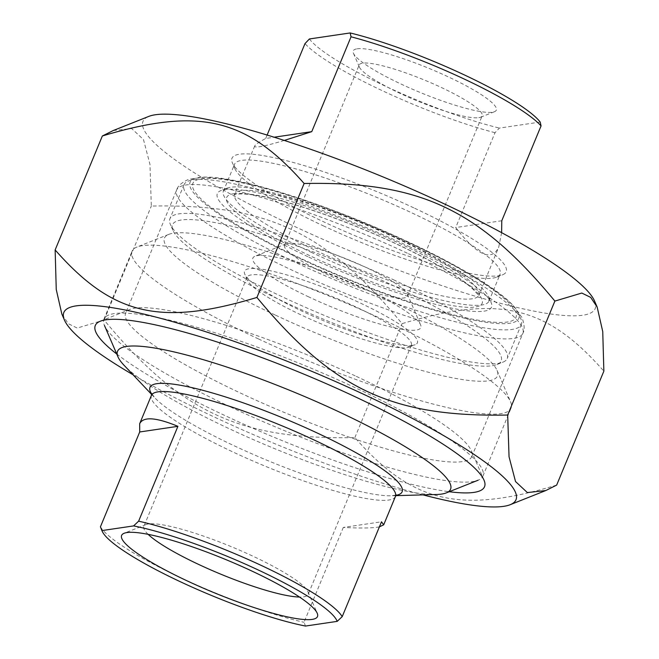 <?xml version="1.0" encoding="UTF-8"?>
<svg xmlns="http://www.w3.org/2000/svg" width="659" height="659" viewBox="0 0 659 659"><rect width="100%" height="100%" fill="white"/><g stroke="black" fill="none" stroke-linecap="round" stroke-linejoin="round"><path stroke-width="0.49" stroke-dasharray="3.29 2.47" d="M133.019 374.757A244.711 40.512 -157.5 0 0 423.029 494.884M556.657 485.106C459.941 514.152 412.476 502.974 354.872 437.601C239.431 439.85 180.451 412.196 104.122 320.027L77.21 328.05L68.33 323.726L61.839 314.03M113.241 130.548L131.652 128.53L143.481 139.568L149.955 164.33L151.323 206.069C266.763 203.82 325.744 231.482 402.072 323.651C498.789 294.606 546.253 305.776 603.858 371.149M594.558 301.031A244.711 40.512 22.5 0 1 353.578 252.422A244.711 40.512 22.5 0 1 148.81 116.396M354.872 437.601L402.072 323.651M104.122 320.027L151.323 206.069M308.816 257.125A148.382 24.564 -157.5 0 0 491.136 302.555A148.382 24.564 -157.5 0 0 363.817 227.693A148.382 24.564 -157.5 0 0 220.864 190.599A148.382 24.564 -157.5 0 0 308.816 257.125M356.297 376.363A187.354 31.014 22.5 0 1 471.342 450.74A187.354 31.014 22.5 0 1 471.811 456.572A187.354 31.014 22.5 0 1 241.136 393.374A187.354 31.014 22.5 0 1 125.622 313.173A187.354 31.014 22.5 0 1 130.07 309.384A187.354 31.014 22.5 0 1 356.297 376.363M323.149 225.765A143.72 23.79 -157.5 0 0 496.688 277.151A143.72 23.79 -157.5 0 0 500.099 274.243A143.72 23.79 -157.5 0 0 411.488 212.717A143.72 23.79 -157.5 0 0 234.546 164.248A143.72 23.79 -157.5 0 0 234.901 168.712A143.72 23.79 -157.5 0 0 323.149 225.765M414.684 208.26A148.382 24.564 22.5 0 1 502.644 274.778A148.382 24.564 22.5 0 1 359.682 237.693A148.382 24.564 22.5 0 1 232.363 162.831A148.382 24.564 22.5 0 1 414.684 208.26M312.012 252.669A143.72 23.79 22.5 0 1 223.401 191.143A143.72 23.79 22.5 0 1 226.811 188.235A143.72 23.79 22.5 0 1 365.284 224.159A143.72 23.79 22.5 0 1 488.599 296.665A143.72 23.79 22.5 0 1 488.962 301.138A143.72 23.79 22.5 0 1 312.012 252.669M116.75 354.007A210.658 34.878 -157.5 0 0 225.172 415.672A210.658 34.878 -157.5 0 0 449.207 491.721M379.395 526.862C372.969 528.139 360.934 528.337 343.298 527.439L381.495 521.796M343.298 527.439L304.005 622.285L305.521 626.05M100.423 526.821A132.064 21.862 -157.5 0 0 180.723 577.729A132.064 21.862 -157.5 0 0 304.005 622.285M406.875 347.68A88.907 14.72 -157.5 0 0 409.239 347.087A88.907 14.72 -157.5 0 0 411.348 345.283A88.907 14.72 -157.5 0 0 334.838 297.662A88.907 14.72 -157.5 0 0 247.067 277.233A88.907 14.72 -157.5 0 0 247.282 280.001A88.907 14.72 -157.5 0 0 319.426 323.116A88.907 14.72 -157.5 0 0 406.875 347.68M412.707 345.341A93.57 15.495 22.5 0 1 320.678 319.491A93.57 15.495 22.5 0 1 244.753 274.111A93.57 15.495 22.5 0 1 336.897 292.703A93.57 15.495 22.5 0 1 415.195 344.715A93.57 15.495 22.5 0 1 412.707 345.341M148.127 534.342A88.907 14.72 22.5 0 1 143.86 526.384A88.907 14.72 22.5 0 1 145.977 524.58A88.907 14.72 22.5 0 1 148.333 523.987A88.907 14.72 22.5 0 1 235.782 548.552A88.907 14.72 22.5 0 1 307.926 591.667A88.907 14.72 22.5 0 1 308.148 594.434A88.907 14.72 22.5 0 1 303.675 596.823A88.907 14.72 22.5 0 1 299.507 597.046M275.577 315.191A180.228 29.836 -157.5 0 0 497.026 370.374A180.228 29.836 -157.5 0 0 342.383 279.449A180.228 29.836 -157.5 0 0 168.737 234.39A180.228 29.836 -157.5 0 0 275.577 315.191M436.266 494.514A180.228 29.836 22.5 0 1 228.665 428.449A180.228 29.836 22.5 0 1 123.925 365.135M230.403 406.924A205.089 33.955 -157.5 0 0 478.047 480.246A205.089 33.955 -157.5 0 0 482.915 476.095A205.089 33.955 -157.5 0 0 356.47 388.299A205.089 33.955 -157.5 0 0 103.957 319.129A205.089 33.955 -157.5 0 0 104.468 325.505A205.089 33.955 -157.5 0 0 230.403 406.924M258.55 338.973A205.089 33.955 22.5 0 1 132.105 251.178A205.089 33.955 22.5 0 1 136.973 247.026A205.089 33.955 22.5 0 1 384.617 320.348A205.089 33.955 22.5 0 1 510.552 401.768A205.089 33.955 22.5 0 1 511.063 408.143A205.089 33.955 22.5 0 1 258.55 338.973M284.309 140.433C263.864 146.545 254.003 148.382 254.736 145.944C255.321 144.601 258.979 142.105 265.709 138.456L274.16 137.212M265.709 138.456L267.117 135.046M501.771 220.749L455.723 227.553C477.256 255.527 491.606 262.018 498.756 247.026L501.631 232.668M540.191 122.047L499.398 128.077L495.008 132.706L455.723 227.553M309.384 38.972A127.401 21.088 -157.5 0 0 499.398 128.077M495.008 132.706A132.064 21.862 22.5 0 1 382.434 90.753A132.064 21.862 22.5 0 1 304.993 43.609M409.099 242.306A177.897 29.449 -157.5 0 0 194.29 178.704A177.897 29.449 -157.5 0 0 343.15 277.596A177.897 29.449 -157.5 0 0 518.336 312.934A177.897 29.449 -157.5 0 0 409.099 242.306M478.813 117.681A66.543 11.014 -157.5 0 0 480.584 117.236A66.543 11.014 -157.5 0 0 482.157 115.885A66.543 11.014 -157.5 0 0 433.128 83.759A66.543 11.014 -157.5 0 0 362.549 63.165A66.543 11.014 -157.5 0 0 359.204 64.953A66.543 11.014 -157.5 0 0 359.369 67.029A66.543 11.014 -157.5 0 0 413.358 99.295A66.543 11.014 -157.5 0 0 478.813 117.681M357.153 48.799A77.424 12.818 22.5 0 1 445.13 75.398A77.424 12.818 22.5 0 1 494.472 111.709A77.424 12.818 22.5 0 1 419.882 92.351A77.424 12.818 22.5 0 1 353.446 53.288A77.424 12.818 22.5 0 1 357.153 48.799M325.562 273.691A66.543 11.014 -157.5 0 0 404.148 297.934A66.543 11.014 -157.5 0 0 407.501 296.138A66.543 11.014 -157.5 0 0 407.336 294.071A66.543 11.014 -157.5 0 0 350.234 260.494A66.543 11.014 -157.5 0 0 286.121 243.863A66.543 11.014 -157.5 0 0 284.54 245.206A66.543 11.014 -157.5 0 0 325.562 273.691M408.769 246.342A182.559 30.223 22.5 0 1 520.874 318.816A182.559 30.223 22.5 0 1 521.327 324.5A182.559 30.223 22.5 0 1 296.55 262.925A182.559 30.223 22.5 0 1 184.001 184.767A182.559 30.223 22.5 0 1 188.334 181.077A182.559 30.223 22.5 0 1 408.769 246.342M394.7 280.322A182.559 30.223 -157.5 0 0 169.923 218.747A182.559 30.223 -157.5 0 0 170.376 224.422A182.559 30.223 -157.5 0 0 282.48 296.896A182.559 30.223 -157.5 0 0 502.916 362.17A182.559 30.223 -157.5 0 0 507.249 358.471A182.559 30.223 -157.5 0 0 394.7 280.322M391.504 284.779A177.897 29.449 22.5 0 1 496.96 364.534A177.897 29.449 22.5 0 1 325.562 320.068A177.897 29.449 22.5 0 1 172.913 230.312A177.897 29.449 22.5 0 1 391.504 284.779M308.898 296.978A90.893 15.05 22.5 0 1 255.017 256.236A90.893 15.05 22.5 0 1 342.589 278.955A90.893 15.05 22.5 0 1 420.574 324.813A90.893 15.05 22.5 0 1 308.898 296.978M408.185 242.446A174.923 28.963 22.5 0 1 459.875 316.411A174.923 28.963 22.5 0 1 195.204 192.304A174.923 28.963 22.5 0 1 408.185 242.446M407.311 253.204A187.354 31.014 -157.5 0 0 176.637 190.014A187.354 31.014 -157.5 0 0 337.861 290.364A187.354 31.014 -157.5 0 0 522.818 333.405A187.354 31.014 -157.5 0 0 407.311 253.204M395.433 496.474A132.064 21.862 22.5 0 1 265.058 466.135A132.064 21.862 22.5 0 1 151.413 395.392M151.702 394.016A136.446 22.587 -157.5 0 0 154.832 397.83A136.446 22.587 -157.5 0 0 267.414 460.435A136.446 22.587 -157.5 0 0 391.298 495.774A136.446 22.587 -157.5 0 0 396.207 495.296M316.18 250.717A132.064 21.862 -157.5 0 0 478.78 295.265A132.064 21.862 -157.5 0 0 381.47 231.507A132.064 21.862 -157.5 0 0 241.4 190.632A132.064 21.862 -157.5 0 0 234.752 194.183A132.064 21.862 -157.5 0 0 316.18 250.717M233.624 193.746A138.283 22.892 22.5 0 1 451.621 273.271A138.283 22.892 22.5 0 1 378.011 284.144A138.283 22.892 22.5 0 1 233.624 193.746M471.811 456.572L522.818 333.405C524.844 330.019 524.556 324.722 521.969 317.514L512.743 305.199C505.552 298.074 495.329 290.306 482.067 281.879C462.214 269.267 437.782 256.145 408.769 242.512C344.344 212.157 267.546 185.558 224.579 179.083L203.779 177.197L188.647 179.314C181.653 182.543 177.65 186.11 176.637 190.014L125.622 313.173M496.688 277.151L502.644 274.778M234.901 168.712L232.363 162.831M488.962 301.138L500.099 274.243M223.401 191.143L234.546 164.248M226.811 188.235L220.864 190.599M488.599 296.665L491.136 302.555M130.07 309.384L100.3 321.221M471.342 450.74L484.019 480.172M409.239 347.087L415.195 344.715M247.282 280.001L244.753 274.111M247.067 277.233L143.86 526.384M411.348 345.283L308.148 594.434M151.661 394.477L154.832 397.83L151.652 393.53M395.902 495.65L391.298 495.774L396.586 494.983M145.977 524.58L124.139 533.271M307.926 591.667L317.226 613.249M482.915 476.095L511.063 408.143M103.957 319.129L132.105 251.178M168.737 234.39L136.973 247.026M497.026 370.374L510.552 401.768M254.736 145.944L234.2 194.973L236.878 194.232C240.247 193.68 245.683 193.919 253.196 194.932C271.492 197.618 295.652 204.265 325.686 214.875C363.595 228.525 398.333 243.838 429.874 260.807C449.595 271.59 463.681 280.792 472.141 288.403L477.462 294.087L478.615 296.212L498.756 247.026M480.584 117.236L494.472 111.709M359.369 67.029L353.446 53.288M407.501 296.138L482.157 115.885M284.54 245.206L359.204 64.953M194.29 178.704L188.334 181.077M518.336 312.934L520.874 318.816M184.001 184.767L169.923 218.747M521.327 324.5L507.249 358.471M496.96 364.534L502.916 362.17M172.913 230.312L170.376 224.422M286.121 243.863L255.017 256.236M407.336 294.071L420.574 324.813"/><path stroke-width="0.99" d="M423.029 494.884A244.711 40.512 -157.5 0 0 510.19 504.703A244.711 40.512 -157.5 0 0 354.221 389.939A244.711 40.512 -157.5 0 0 76.156 305.875A244.711 40.512 -157.5 0 0 64.442 320.068A244.711 40.512 -157.5 0 0 133.019 374.757M64.442 320.068L61.839 314.03L56.254 289.523L55.142 249.95C112.747 315.323 160.211 326.502 256.928 297.448C333.256 389.617 392.237 417.279 507.677 415.03L509.045 456.769L515.519 481.531L527.348 492.57L545.759 490.56L556.657 485.106L603.858 371.149L602.746 331.576L597.161 307.078L590.67 297.374L581.79 293.049L554.878 301.081C478.549 208.903 419.569 181.25 304.128 183.499C246.524 118.126 199.059 106.947 102.343 135.993L113.241 130.548L148.81 116.396A244.711 40.512 22.5 0 1 155.31 114.765A244.711 40.512 22.5 0 1 395.993 182.354A244.711 40.512 22.5 0 1 594.558 301.031L597.161 307.078M55.142 249.95L102.343 135.993M449.207 491.721A210.658 34.878 -157.5 0 0 484.019 480.172A210.658 34.878 -157.5 0 0 303.264 373.884A210.658 34.878 -157.5 0 0 100.3 321.221A210.658 34.878 -157.5 0 0 116.75 354.007M256.928 297.448L304.128 183.499M507.677 415.03L554.878 301.081M139.708 431.974L139.675 423.721C143.258 416.422 156.002 417.295 177.905 426.332L139.708 431.974L100.423 526.821L101.931 530.586L133.588 525.915A127.401 21.088 22.5 0 1 258.715 570.2A127.401 21.088 22.5 0 1 337.177 621.371L342.21 616.643L381.495 521.796L383.703 524.803L379.395 526.862M177.905 426.332L138.621 521.178L133.588 525.915M101.931 530.586A127.401 21.088 22.5 0 0 102.161 531.187A127.401 21.088 22.5 0 0 181.645 582.35A127.401 21.088 22.5 0 0 305.521 626.05L337.177 621.371M342.21 616.643A132.064 21.862 -157.5 0 0 261.903 565.735A132.064 21.862 -157.5 0 0 138.621 521.178M299.507 597.046A88.907 14.72 22.5 0 1 220.37 574.005A88.907 14.72 22.5 0 1 148.127 534.342M126.956 532.563A106 17.546 -157.5 0 0 124.139 533.271A106 17.546 -157.5 0 0 212.841 592.194A106 17.546 -157.5 0 0 317.226 613.249A106 17.546 -157.5 0 0 231.21 561.839A106 17.546 -157.5 0 0 126.956 532.563M151.661 394.477L123.925 365.135A180.228 29.836 22.5 0 1 117.994 356.898A180.228 29.836 22.5 0 1 339.451 412.081A180.228 29.836 22.5 0 1 446.283 492.883A180.228 29.836 22.5 0 1 436.266 494.514L395.902 495.65M274.16 137.212L311.756 131.652L284.309 140.433M267.117 135.046L304.993 43.609L309.384 38.972L350.168 32.95L351.041 36.805L311.756 131.652M501.631 232.668L501.771 220.749L541.055 125.902L540.191 122.047A127.401 21.088 -157.5 0 0 350.168 32.95M351.041 36.805A132.064 21.862 22.5 0 1 541.055 125.902M139.675 423.721L151.413 395.392A132.064 21.862 22.5 0 1 158.053 391.841A132.064 21.862 22.5 0 1 314.013 439.94A132.064 21.862 22.5 0 1 395.433 496.474L383.703 524.803M396.207 495.296A136.446 22.587 -157.5 0 0 318 433.367A136.446 22.587 -157.5 0 0 156.867 383.67A136.446 22.587 -157.5 0 0 151.702 394.016M510.19 504.703L545.759 490.551M102.161 531.187L101.461 529.548M151.652 393.53L151.413 395.392M396.586 494.983L395.433 496.474M446.283 492.883L478.047 480.246M117.994 356.898L104.468 325.505"/></g></svg>
